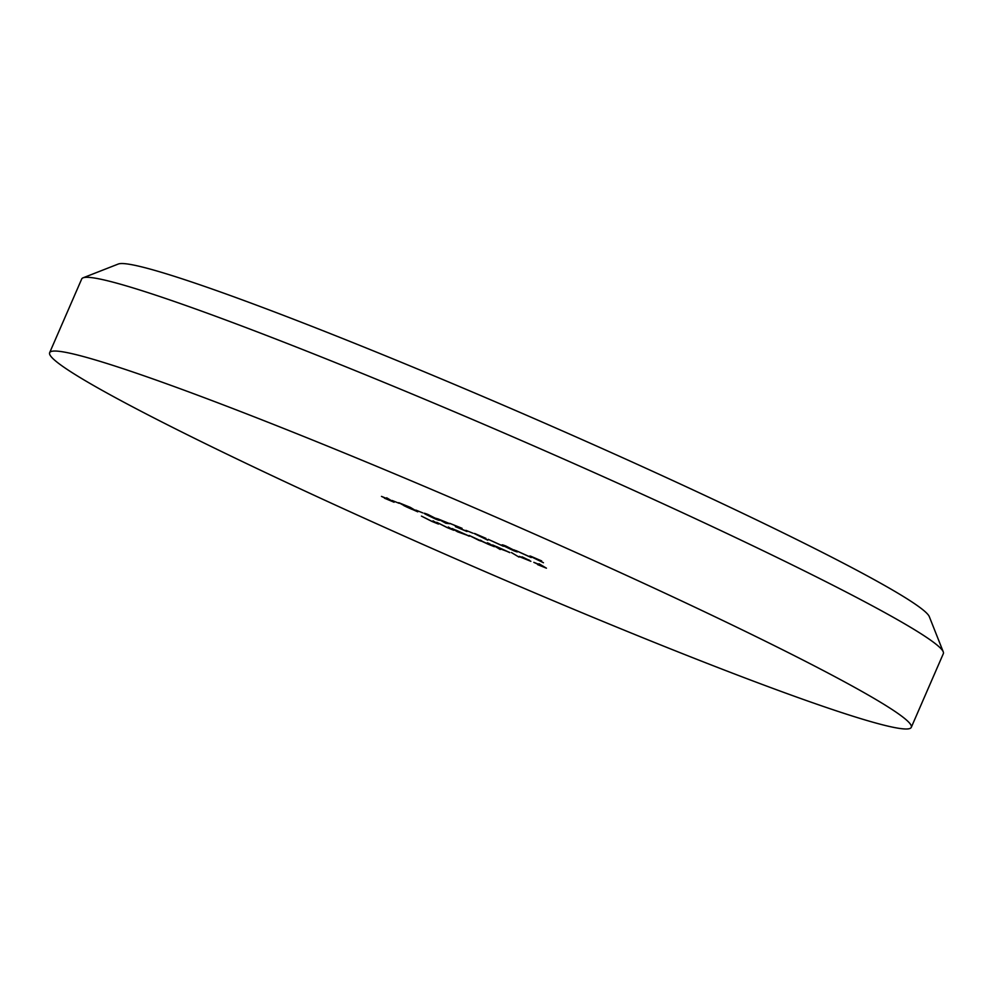 <?xml version="1.0" encoding="UTF-8"?>
<svg xmlns="http://www.w3.org/2000/svg" width="993" height="993" viewBox="0 0 993 993"><rect width="100%" height="100%" fill="white"/><g stroke="black" fill="none" stroke-linecap="round" stroke-linejoin="round"><path stroke-width="1.49" d="M83.052 277.829L118.291 264.026A442.94 25.595 23.5 0 1 369.408 349.275A442.94 25.595 23.5 0 1 929.324 616.678L943.251 651.855A469.788 27.146 -156.5 0 0 349.399 368.242A469.788 27.146 -156.5 0 0 83.052 277.829A469.788 27.146 -156.5 0 0 81.711 278.959L49.65 352.689A469.788 27.146 23.5 0 1 317.338 441.972A469.788 27.146 23.5 0 1 911.289 727.348A469.788 27.146 23.5 0 1 643.601 638.065A469.788 27.146 23.5 0 1 49.65 352.689M449.854 523.708L445.857 523.249L437.565 518.731L449.854 523.708M472.879 533.179L465.916 530.361L472.879 533.179M503.24 546.113L488.159 539.311L503.364 546.274M531.081 557.383L515.988 550.594L531.193 557.545M511.432 552.555L519.029 557.123L511.432 552.555M488.941 543.444L494.34 546.696L488.258 544.251L469.217 535.463L478.812 540.291C481.816 541.446 482.337 541.483 480.376 540.391L487.873 543.965C490.778 545.083 491.349 545.145 489.586 544.152L487.315 542.786L488.941 543.444M481.679 540.862L480.475 540.142M490.728 544.524L489.698 543.903M433.035 520.804L438.447 524.056L431.881 521.412L421.442 516.112L431.508 521.139L434.574 522.095L433.035 520.804M468.696 535.786L457.463 531.764L452.051 528.512L469.242 536.22M404.499 505.785L398.739 502.669L410.332 507.373L417.743 511.817L403.965 505.685M386.674 497.791L394.072 502.235L384.502 498.213L391.701 501.117L381.473 496.388L388.66 499.293L386.674 497.791M539.038 563.739L546.435 568.182L537.623 564.62L544.052 567.065L533.824 562.336L541.024 565.24L539.038 563.739M399.124 503.314L392.161 500.497L399.124 503.314M422.782 512.897L415.819 510.079L422.782 512.897M448.339 527.01L453.751 530.262L447.198 527.618L436.746 522.306L446.813 527.333L449.879 528.288L448.339 527.01M530.498 556.117L541.669 560.933L532.012 557.123L543.456 562.733L529.79 556.006M509.285 552.22L498.635 548.223L500.236 549.514L492.652 544.946L509.843 552.654M522.033 556.961L530.883 561.318L520.332 557.036L528.847 560.114L522.07 556.85M515.864 550.83C518.495 552.307 517.775 552.269 513.704 550.718L503.563 545.852C501.006 544.4 501.8 544.462 505.921 546.051L517.365 551.909M503.836 545.244L503.563 545.852L502.173 544.834M474.828 533.564L485.999 538.38L476.342 534.582L487.786 540.192L474.12 533.464M466.487 531.118L455.39 526.675L458.952 527.209L449.767 523.336L462.068 528.313L456.954 527.295L466.995 531.528M455.526 526.352L456.395 526.563M458.232 527.022L456.954 527.295M437.925 519.265C440.557 520.742 439.837 520.704 435.766 519.153L425.637 514.287C423.068 512.835 423.862 512.909 427.995 514.486L439.427 520.344M425.898 513.679L425.637 514.287L424.234 513.269M911.289 727.348L943.35 653.617A469.788 27.146 -156.5 0 0 943.251 651.855M411.958 509.335L406.013 506.678L411.958 509.335M456.37 530.783L467.058 535.115L456.048 530.163M496.959 547.23L507.646 551.562L496.637 546.609M528.872 560.462L519.302 556.378L529.443 560.213M512.897 550.246C515.938 551.388 516.385 551.363 514.237 550.172L504.022 545.666L512.897 550.246M515.702 550.73L514.337 549.961M447.421 522.877L442.034 520.692L445.249 522.616L447.483 522.752M434.959 518.681C438 519.823 438.447 519.798 436.299 518.607L426.084 514.113L434.959 518.681M437.764 519.178L436.399 518.396"/></g></svg>
